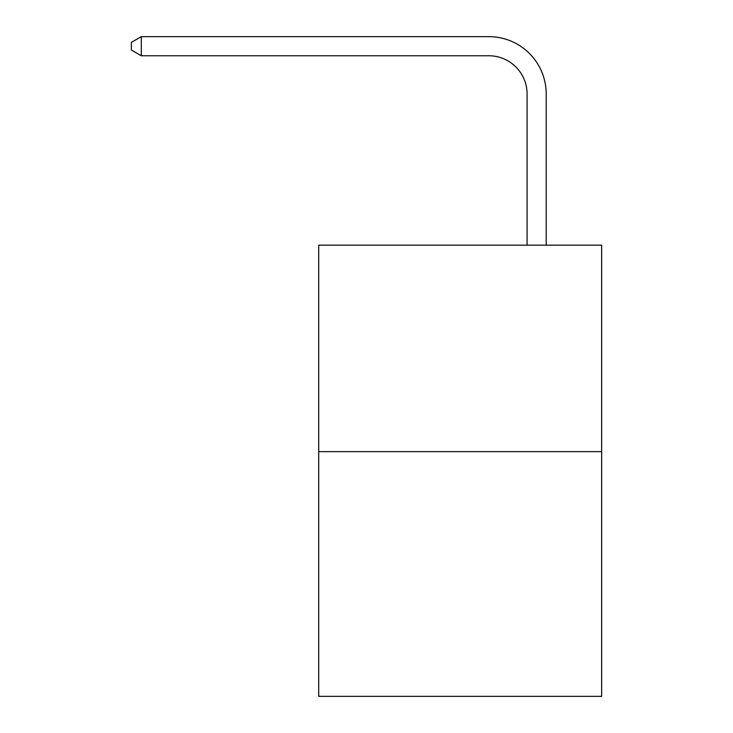 <?xml version="1.0" encoding="UTF-8"?>
<svg xmlns="http://www.w3.org/2000/svg" width="733" height="733" viewBox="0 0 733 733"><rect width="100%" height="100%" fill="white"/><g stroke="black" fill="none" stroke-linecap="round" stroke-linejoin="round"><path stroke-width="1.1" d="M601.646 451.647L601.646 245.179L318.708 245.179L318.708 696.35L601.646 696.35L601.646 451.647L318.708 451.647M527.082 245.179L527.082 93.998A38.235 38.235 0 0 0 488.847 55.763L141.295 55.763L131.354 50.036L131.354 42.386L141.295 36.65L488.847 36.65A57.348 57.348 0 0 1 546.204 93.998L546.204 245.179M527.082 93.998A38.235 38.235 0 0 0 488.847 55.763A38.235 38.235 0 0 1 527.082 93.998A38.235 38.235 0 0 0 488.847 55.763A38.235 38.235 0 0 1 527.082 93.998A38.235 38.235 0 0 0 488.847 55.763A38.235 38.235 0 0 1 527.082 93.998A38.235 38.235 0 0 0 488.847 55.763A38.235 38.235 0 0 1 527.082 93.998A38.235 38.235 0 0 0 488.847 55.763A38.235 38.235 0 0 1 527.082 93.998A38.235 38.235 0 0 0 488.847 55.763A38.235 38.235 0 0 1 527.082 93.998A38.235 38.235 0 0 0 488.847 55.763A38.235 38.235 0 0 1 527.082 93.998A38.235 38.235 0 0 0 488.847 55.763A38.235 38.235 0 0 1 527.082 93.998A38.235 38.235 0 0 0 488.847 55.763A38.235 38.235 0 0 1 527.082 93.998A38.235 38.235 0 0 0 488.847 55.763A38.235 38.235 0 0 1 527.082 93.998A38.235 38.235 0 0 0 488.847 55.763A38.235 38.235 0 0 1 527.082 93.998A38.235 38.235 0 0 0 488.847 55.763A38.235 38.235 0 0 1 527.082 93.998A38.235 38.235 0 0 0 488.847 55.763A38.235 38.235 0 0 1 527.082 93.998A38.235 38.235 0 0 0 488.847 55.763A38.235 38.235 0 0 1 527.082 93.998A38.235 38.235 0 0 0 488.847 55.763A38.235 38.235 0 0 1 527.082 93.998A38.235 38.235 0 0 0 488.847 55.763A38.235 38.235 0 0 1 527.082 93.998A38.235 38.235 0 0 0 488.847 55.763M141.295 55.763L141.295 36.65L488.847 36.65"/></g></svg>
